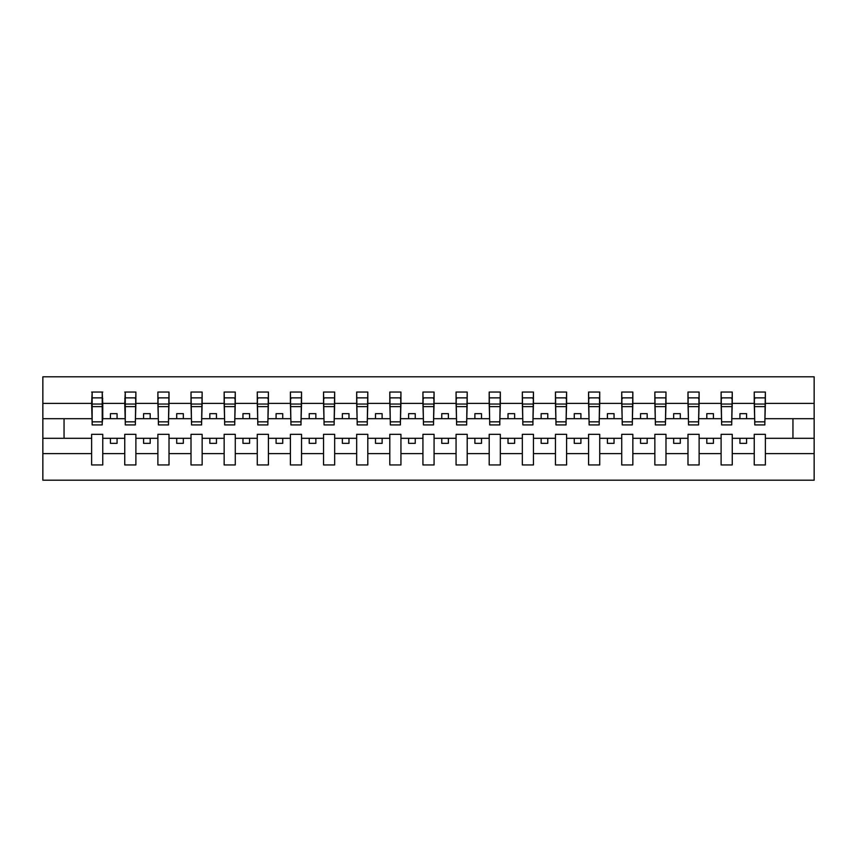 <?xml version="1.0" encoding="UTF-8"?>
<svg xmlns="http://www.w3.org/2000/svg" width="857" height="857" viewBox="0 0 857 857"><rect width="100%" height="100%" fill="white"/><g stroke="black" fill="none" stroke-linecap="round" stroke-linejoin="round"><path stroke-width="1.29" d="M754.246 453.61L732.253 453.61L732.253 434.328L721.112 434.328L721.112 453.61L699.119 453.61L699.119 434.328L687.989 434.328L687.989 453.61L665.985 453.61L665.985 434.328L654.855 434.328L654.855 453.61L632.852 453.61L632.852 434.328L621.721 434.328L621.721 453.61L599.729 453.61L599.729 434.328L588.588 434.328L588.588 453.61L566.595 453.61L566.595 434.328L555.465 434.328L555.465 453.61L533.461 453.61L533.461 434.328L522.331 434.328L522.331 453.61L500.327 453.61L500.327 434.328L489.197 434.328L489.197 453.61L467.194 453.61L467.194 434.328L456.063 434.328L456.063 453.61L434.07 453.61L434.07 434.328L422.93 434.328L422.93 453.61L400.937 453.61L400.937 434.328L389.806 434.328L389.806 453.61L367.803 453.61L367.803 434.328L356.673 434.328L356.673 453.61L334.669 453.61L334.669 434.328L323.539 434.328L323.539 453.61L301.535 453.61L301.535 434.328L290.405 434.328L290.405 453.61L268.412 453.61L268.412 434.328L257.271 434.328L257.271 453.61L235.279 453.61L235.279 434.328L224.148 434.328L224.148 453.61L202.145 453.61L202.145 434.328L191.015 434.328L191.015 453.61L169.011 453.61L169.011 434.328L157.881 434.328L157.881 453.61L135.888 453.61L135.888 434.328L124.747 434.328L124.747 453.61L102.754 453.61L102.754 434.328L91.624 434.328L91.624 453.61L42.85 453.61L42.85 480.188L814.15 480.188L814.15 453.61L765.376 453.61L765.376 464.944L754.246 464.944L754.246 438.302L739.934 438.302L739.934 443.348L746.565 443.348L746.565 438.302M765.376 453.61L765.376 434.328L754.246 434.328L754.246 438.302M721.112 453.61L721.112 464.944L732.253 464.944L732.253 453.61M687.989 453.61L687.989 464.944L699.119 464.944L699.119 453.61M654.855 453.61L654.855 464.944L665.985 464.944L665.985 453.61M621.721 453.61L621.721 464.944L632.852 464.944L632.852 453.61M588.588 453.61L588.588 464.944L599.729 464.944L599.729 453.61M555.465 453.61L555.465 464.944L566.595 464.944L566.595 453.61M522.331 453.61L522.331 464.944L533.461 464.944L533.461 453.61M489.197 453.61L489.197 464.944L500.327 464.944L500.327 453.61M456.063 453.61L456.063 464.944L467.194 464.944L467.194 453.61M422.93 453.61L422.93 464.944L434.07 464.944L434.07 453.61M389.806 453.61L389.806 464.944L400.937 464.944L400.937 453.61M356.673 453.61L356.673 464.944L367.803 464.944L367.803 453.61M323.539 453.61L323.539 464.944L334.669 464.944L334.669 453.61M290.405 453.61L290.405 464.944L301.535 464.944L301.535 453.61M257.271 453.61L257.271 464.944L268.412 464.944L268.412 453.61M224.148 453.61L224.148 464.944L235.279 464.944L235.279 453.61M191.015 453.61L191.015 464.944L202.145 464.944L202.145 453.61M157.881 453.61L157.881 464.944L169.011 464.944L169.011 453.61M124.747 453.61L124.747 464.944L135.888 464.944L135.888 453.61M754.781 421.837L764.851 421.837L764.851 424.922L754.781 424.922L754.246 392.056L754.246 403.39L732.253 403.39L731.717 422.672M754.781 422.672L754.246 403.39M721.648 421.837L731.717 421.837L731.717 424.922L721.648 424.922L721.112 392.056L721.112 403.39L699.119 403.39L698.584 422.672M721.648 422.672L721.112 403.39M688.514 421.837L698.584 421.837L698.584 424.922L688.514 424.922L687.989 392.056L687.989 403.39L665.985 403.39L665.461 422.672M688.514 422.672L687.989 403.39M655.38 421.837L665.461 421.837L665.461 424.922L655.38 424.922L654.855 392.056L654.855 403.39L632.852 403.39L632.327 422.672M655.38 422.672L654.855 403.39M622.257 421.837L632.327 421.837L632.327 424.922L622.257 424.922L621.721 392.056L621.721 403.39L599.729 403.39L599.193 422.672M622.257 422.672L621.721 403.39M589.123 421.837L599.193 421.837L599.193 424.922L589.123 424.922L588.588 392.056L588.588 403.39L566.595 403.39L566.059 422.672M589.123 422.672L588.588 403.39M555.989 421.837L566.059 421.837L566.059 424.922L555.989 424.922L555.465 392.056L555.465 403.39L533.461 403.39L532.925 422.672M555.989 422.672L555.465 403.39M522.856 421.837L532.925 421.837L532.925 424.922L522.856 424.922L522.331 392.056L522.331 403.39L500.327 403.39L499.802 422.672M522.856 422.672L522.331 403.39M489.722 421.837L499.802 421.837L499.802 424.922L489.722 424.922L489.197 392.056L489.197 403.39L467.194 403.39L466.669 422.672M489.722 422.672L489.197 403.39M456.599 421.837L466.669 421.837L466.669 424.922L456.599 424.922L456.063 392.056L456.063 403.39L434.07 403.39L433.535 422.672M456.599 422.672L456.063 403.39M423.465 421.837L433.535 421.837L433.535 424.922L423.465 424.922L422.93 392.056L422.93 403.39L400.937 403.39L400.401 422.672M423.465 422.672L422.93 403.39M390.331 421.837L400.401 421.837L400.401 424.922L390.331 424.922L389.806 392.056L389.806 403.39L367.803 403.39L367.278 422.672M390.331 422.672L389.806 403.39M357.198 421.837L367.278 421.837L367.278 424.922L357.198 424.922L356.673 392.056L356.673 403.39L334.669 403.39L334.144 422.672M357.198 422.672L356.673 403.39M324.075 421.837L334.144 421.837L334.144 424.922L324.075 424.922L323.539 392.056L323.539 403.39L301.535 403.39L301.011 422.672M324.075 422.672L323.539 403.39M290.941 421.837L301.011 421.837L301.011 424.922L290.941 424.922L290.405 392.056L290.405 403.39L268.412 403.39L267.877 422.672M290.941 422.672L290.405 403.39M257.807 421.837L267.877 421.837L267.877 424.922L257.807 424.922L257.271 392.056L257.271 403.39L235.279 403.39L234.743 422.672M257.807 422.672L257.271 403.39M224.673 421.837L234.743 421.837L234.743 424.922L224.673 424.922L224.148 392.056L224.148 403.39L202.145 403.39L201.62 422.672M224.673 422.672L224.148 403.39M191.54 421.837L201.62 421.837L201.62 424.922L191.54 424.922L191.015 392.056L191.015 403.39L169.011 403.39L168.486 422.672M191.54 422.672L191.015 403.39M158.416 421.837L168.486 421.837L168.486 424.922L158.416 424.922L157.881 392.056L157.881 403.39L135.888 403.39L135.352 422.672M158.416 422.672L157.881 403.39M125.283 421.837L135.352 421.837L135.352 424.922L125.283 424.922L125.283 392.056L124.747 403.39L102.754 403.39L102.219 392.056L102.219 424.922L92.149 424.922L92.149 406.636L102.219 406.636M125.283 422.672L124.747 403.39M91.624 453.61L91.624 464.944L102.754 464.944L102.754 453.61M92.149 406.636L92.149 392.056L91.624 403.39L42.85 403.39L42.85 376.812L814.15 376.812L814.15 403.39L765.376 403.39L764.851 422.672M92.149 422.672L91.624 403.39M754.246 392.056L765.376 392.056L765.376 403.39M721.112 392.056L732.253 392.056L732.253 403.39M687.989 392.056L699.119 392.056L699.119 403.39M654.855 392.056L665.985 392.056L665.985 403.39M621.721 392.056L632.852 392.056L632.852 403.39M588.588 392.056L599.729 392.056L599.729 403.39M555.465 392.056L566.595 392.056L566.595 403.39M522.331 392.056L533.461 392.056L533.461 403.39M489.197 392.056L500.327 392.056L500.327 403.39M456.063 392.056L467.194 392.056L467.194 403.39M422.93 392.056L434.07 392.056L434.07 403.39M389.806 392.056L400.937 392.056L400.937 403.39M356.673 392.056L367.803 392.056L367.803 403.39M323.539 392.056L334.669 392.056L334.669 403.39M290.405 392.056L301.535 392.056L301.535 403.39M257.271 392.056L268.412 392.056L268.412 403.39M224.148 392.056L235.279 392.056L235.279 403.39M191.015 392.056L202.145 392.056L202.145 403.39M157.881 392.056L169.011 392.056L169.011 403.39M124.747 392.056L135.888 392.056L135.888 403.39M91.624 392.056L102.754 392.056M739.934 438.302L732.253 438.302M754.246 418.698L746.565 418.698L746.565 413.652L739.934 413.652L739.934 418.698L732.253 418.698M739.934 418.698L746.565 418.698M713.431 443.348L713.431 438.302L706.8 438.302L706.8 443.348L713.431 443.348M706.8 438.302L699.119 438.302M721.112 438.302L713.431 438.302M721.112 418.698L713.431 418.698L713.431 413.652L706.8 413.652L706.8 418.698L699.119 418.698M706.8 418.698L713.431 418.698M680.297 443.348L680.297 438.302L673.677 438.302L673.677 443.348L680.297 443.348M673.677 438.302L665.985 438.302M687.989 438.302L680.297 438.302M687.989 418.698L680.297 418.698L680.297 413.652L673.677 413.652L673.677 418.698L665.985 418.698M673.677 418.698L680.297 418.698M647.164 443.348L647.164 438.302L640.543 438.302L640.543 443.348L647.164 443.348M640.543 438.302L632.852 438.302M654.855 438.302L647.164 438.302M654.855 418.698L647.164 418.698L647.164 413.652L640.543 413.652L640.543 418.698L632.852 418.698M640.543 418.698L647.164 418.698M614.041 443.348L614.041 438.302L607.409 438.302L607.409 443.348L614.041 443.348M607.409 438.302L599.729 438.302M621.721 438.302L614.041 438.302M621.721 418.698L614.041 418.698L614.041 413.652L607.409 413.652L607.409 418.698L599.729 418.698M607.409 418.698L614.041 418.698M580.907 443.348L580.907 438.302L574.276 438.302L574.276 443.348L580.907 443.348M574.276 438.302L566.595 438.302M588.588 438.302L580.907 438.302M588.588 418.698L580.907 418.698L580.907 413.652L574.276 413.652L574.276 418.698L566.595 418.698M574.276 418.698L580.907 418.698M547.773 443.348L547.773 438.302L541.142 438.302L541.142 443.348L547.773 443.348M541.142 438.302L533.461 438.302M555.465 438.302L547.773 438.302M555.465 418.698L547.773 418.698L547.773 413.652L541.142 413.652L541.142 418.698L533.461 418.698M541.142 418.698L547.773 418.698M514.639 443.348L514.639 438.302L508.019 438.302L508.019 443.348L514.639 443.348M508.019 438.302L500.327 438.302M522.331 438.302L514.639 438.302M522.331 418.698L514.639 418.698L514.639 413.652L508.019 413.652L508.019 418.698L500.327 418.698M508.019 418.698L514.639 418.698M481.505 443.348L481.505 438.302L474.885 438.302L474.885 443.348L481.505 443.348M474.885 438.302L467.194 438.302M489.197 438.302L481.505 438.302M489.197 418.698L481.505 418.698L481.505 413.652L474.885 413.652L474.885 418.698L467.194 418.698M474.885 418.698L481.505 418.698M448.382 443.348L448.382 438.302L441.751 438.302L441.751 443.348L448.382 443.348M441.751 438.302L434.07 438.302M456.063 438.302L448.382 438.302M456.063 418.698L448.382 418.698L448.382 413.652L441.751 413.652L441.751 418.698L434.07 418.698M441.751 418.698L448.382 418.698M415.249 443.348L415.249 438.302L408.618 438.302L408.618 443.348L415.249 443.348M408.618 438.302L400.937 438.302M422.93 438.302L415.249 438.302M422.93 418.698L415.249 418.698L415.249 413.652L408.618 413.652L408.618 418.698L400.937 418.698M408.618 418.698L415.249 418.698M382.115 443.348L382.115 438.302L375.495 438.302L375.495 443.348L382.115 443.348M375.495 438.302L367.803 438.302M389.806 438.302L382.115 438.302M389.806 418.698L382.115 418.698L382.115 413.652L375.495 413.652L375.495 418.698L367.803 418.698M375.495 418.698L382.115 418.698M348.981 443.348L348.981 438.302L342.361 438.302L342.361 443.348L348.981 443.348M342.361 438.302L334.669 438.302M356.673 438.302L348.981 438.302M356.673 418.698L348.981 418.698L348.981 413.652L342.361 413.652L342.361 418.698L334.669 418.698M342.361 418.698L348.981 418.698M315.858 443.348L315.858 438.302L309.227 438.302L309.227 443.348L315.858 443.348M309.227 438.302L301.535 438.302M323.539 438.302L315.858 438.302M323.539 418.698L315.858 418.698L315.858 413.652L309.227 413.652L309.227 418.698L301.535 418.698M309.227 418.698L315.858 418.698M282.724 443.348L282.724 438.302L276.093 438.302L276.093 443.348L282.724 443.348M276.093 438.302L268.412 438.302M290.405 438.302L282.724 438.302M290.405 418.698L282.724 418.698L282.724 413.652L276.093 413.652L276.093 418.698L268.412 418.698M276.093 418.698L282.724 418.698M249.591 443.348L249.591 438.302L242.96 438.302L242.96 443.348L249.591 443.348M242.96 438.302L235.279 438.302M257.271 438.302L249.591 438.302M257.271 418.698L249.591 418.698L249.591 413.652L242.96 413.652L242.96 418.698L235.279 418.698M242.96 418.698L249.591 418.698M216.457 443.348L216.457 438.302L209.836 438.302L209.836 443.348L216.457 443.348M209.836 438.302L202.145 438.302M224.148 438.302L216.457 438.302M224.148 418.698L216.457 418.698L216.457 413.652L209.836 413.652L209.836 418.698L202.145 418.698M209.836 418.698L216.457 418.698M183.323 443.348L183.323 438.302L176.703 438.302L176.703 443.348L183.323 443.348M176.703 438.302L169.011 438.302M191.015 438.302L183.323 438.302M191.015 418.698L183.323 418.698L183.323 413.652L176.703 413.652L176.703 418.698L169.011 418.698M176.703 418.698L183.323 418.698M150.2 443.348L150.2 438.302L143.569 438.302L143.569 443.348L150.2 443.348M143.569 438.302L135.888 438.302M157.881 438.302L150.2 438.302M157.881 418.698L150.2 418.698L150.2 413.652L143.569 413.652L143.569 418.698L135.888 418.698M143.569 418.698L150.2 418.698M117.066 443.348L117.066 438.302L110.435 438.302L110.435 443.348L117.066 443.348M110.435 438.302L102.754 438.302M124.747 438.302L117.066 438.302M124.747 418.698L117.066 418.698L117.066 413.652L110.435 413.652L110.435 418.698L102.754 418.698L102.754 403.39M110.435 418.698L117.066 418.698M102.754 418.698L102.219 422.672M91.624 438.302L42.85 438.302L42.85 403.39M42.85 453.61L42.85 438.302M91.624 418.698L42.85 418.698M814.15 453.61L814.15 403.39M64.05 438.302L64.05 418.698M814.15 418.698L792.95 418.698L792.95 438.302L765.376 438.302M814.15 438.302L792.95 438.302M792.95 418.698L765.376 418.698M102.219 398.676L102.754 398.676M92.149 404.054L102.219 404.054M135.888 392.056L135.352 421.837M135.352 398.676L135.888 398.676M124.747 398.676L125.283 398.676M125.283 406.636L135.352 406.636M125.283 404.054L135.352 404.054M169.011 392.056L168.486 421.837M157.881 398.676L158.416 398.676M158.416 406.636L168.486 406.636M158.416 404.054L168.486 404.054M202.145 392.056L201.62 421.837M191.54 406.636L201.62 406.636M191.54 404.054L201.62 404.054M235.279 392.056L234.743 421.837M234.743 398.676L235.279 398.676M224.673 406.636L234.743 406.636M224.673 404.054L234.743 404.054M268.412 392.056L267.877 421.837M267.877 398.676L268.412 398.676M257.271 398.676L257.807 398.676M257.807 406.636L267.877 406.636M257.807 404.054L267.877 404.054M301.535 392.056L301.011 421.837M290.405 398.676L290.941 398.676M290.941 406.636L301.011 406.636M290.941 404.054L301.011 404.054M334.669 392.056L334.144 421.837M323.539 398.676L324.075 398.676M324.075 406.636L334.144 406.636M324.075 404.054L334.144 404.054M367.803 392.056L367.278 421.837M357.198 406.636L367.278 406.636M357.198 404.054L367.278 404.054M400.937 392.056L400.401 421.837M400.401 398.676L400.937 398.676M390.331 406.636L400.401 406.636M390.331 404.054L400.401 404.054M434.07 392.056L433.535 421.837M433.535 398.676L434.07 398.676M422.93 398.676L423.465 398.676M423.465 406.636L433.535 406.636M423.465 404.054L433.535 404.054M467.194 392.056L466.669 421.837M456.063 398.676L456.599 398.676M456.599 406.636L466.669 406.636M456.599 404.054L466.669 404.054M500.327 392.056L499.802 421.837M489.722 406.636L499.802 406.636M489.722 404.054L499.802 404.054M533.461 392.056L532.925 421.837M532.925 398.676L533.461 398.676M522.856 406.636L532.925 406.636M522.856 404.054L532.925 404.054M566.595 392.056L566.059 421.837M566.059 398.676L566.595 398.676M555.989 406.636L566.059 406.636M555.989 404.054L566.059 404.054M599.729 392.056L599.193 421.837M599.193 398.676L599.729 398.676M588.588 398.676L589.123 398.676M589.123 406.636L599.193 406.636M589.123 404.054L599.193 404.054M632.852 392.056L632.327 421.837M621.721 398.676L622.257 398.676M622.257 406.636L632.327 406.636M622.257 404.054L632.327 404.054M665.985 392.056L665.461 421.837M655.38 406.636L665.461 406.636M655.38 404.054L665.461 404.054M699.119 392.056L698.584 421.837M698.584 398.676L699.119 398.676M688.514 406.636L698.584 406.636M688.514 404.054L698.584 404.054M732.253 392.056L731.717 421.837M731.717 398.676L732.253 398.676M721.112 398.676L721.648 398.676M721.648 406.636L731.717 406.636M721.648 404.054L731.717 404.054M765.376 392.056L764.851 421.837M754.246 398.676L754.781 398.676M754.781 406.636L764.851 406.636M754.781 404.054L764.851 404.054M92.149 421.837L102.219 421.837M92.149 397.862L102.219 397.862M125.283 397.862L135.352 397.862M158.416 397.862L168.486 397.862M191.54 397.862L201.62 397.862M224.673 397.862L234.743 397.862M257.807 397.862L267.877 397.862M290.941 397.862L301.011 397.862M324.075 397.862L334.144 397.862M357.198 397.862L367.278 397.862M390.331 397.862L400.401 397.862M423.465 397.862L433.535 397.862M456.599 397.862L466.669 397.862M489.722 397.862L499.802 397.862M522.856 397.862L532.925 397.862M555.989 397.862L566.059 397.862M589.123 397.862L599.193 397.862M622.257 397.862L632.327 397.862M655.38 397.862L665.461 397.862M688.514 397.862L698.584 397.862M721.648 397.862L731.717 397.862M754.781 397.862L764.851 397.862"/></g></svg>
